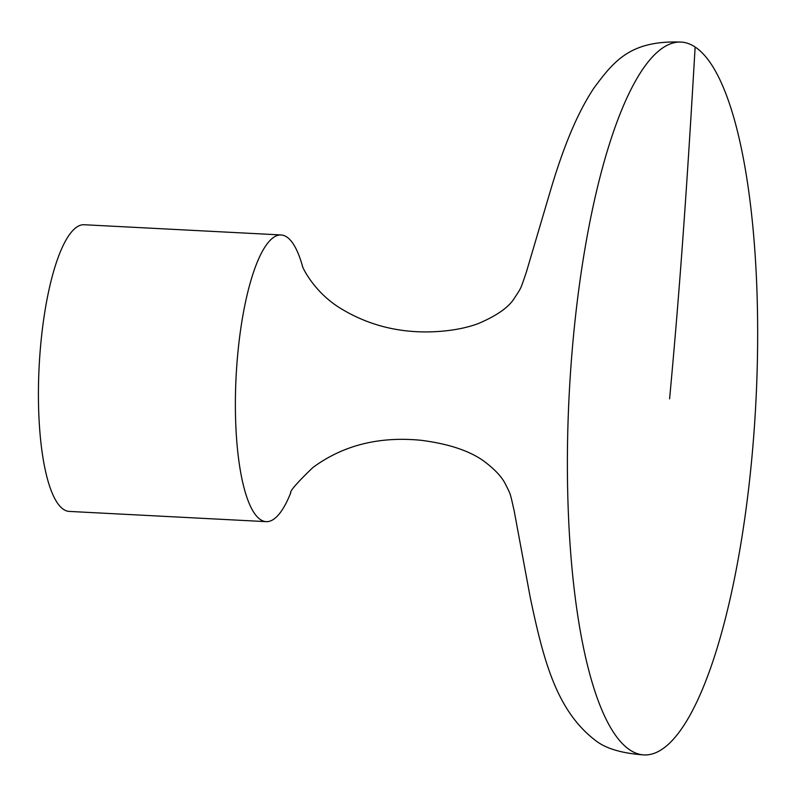 <?xml version="1.0" encoding="UTF-8"?>
<svg xmlns="http://www.w3.org/2000/svg" width="797" height="797" viewBox="0 0 797 797"><rect width="100%" height="100%" fill="white"/><g stroke="black" fill="none" stroke-linecap="round" stroke-linejoin="round"><path stroke-width="1.2" d="M302.561 266.397A143.54 37.569 93 0 0 286.761 236.958A143.54 37.569 93 0 0 281.092 234.956L84.123 224.734A143.54 37.569 93 0 0 39.85 355.103A143.54 37.569 93 0 0 63.571 509.422A143.54 37.569 93 0 0 69.239 511.415L266.198 521.646A143.54 37.569 93 0 0 290.785 492.685M695.133 47.033A356.907 93.408 93 0 0 681.037 42.072A356.907 93.408 93 0 0 570.941 366.241A356.907 93.408 93 0 0 629.919 749.967A356.907 93.408 93 0 0 644.016 754.928A356.907 93.408 93 0 0 754.111 430.759A356.907 93.408 93 0 0 695.133 47.033C687.074 184.964 680.439 282.048 669.6 398.869M281.092 234.956A143.54 37.569 93 0 0 236.809 365.335A143.54 37.569 93 0 0 260.529 519.654A143.54 37.569 93 0 0 266.198 521.646M290.626 492.994C289.809 491.082 297.231 482.593 312.892 467.52C342.949 445.364 378.854 436.268 420.607 440.243C447.336 443.58 468.018 450.245 482.673 460.248C494.309 468.766 501.951 476.835 505.607 484.456C510.897 494.987 510.01 492.566 514.195 510.977L530.204 597.252C543.743 661.739 556.864 711.382 596.196 741.021C606.358 748.742 622.288 753.374 644.016 754.928M681.037 42.072C631.254 40.338 614.666 59.795 593.645 88.467C585.247 101.229 577.446 116.312 570.224 133.717C563.569 149.826 557.352 167.569 551.544 186.956L526.269 272.425C520.461 289.221 521.736 287.03 514.782 297.53C509.413 306.865 497.149 315.592 477.981 323.712C464.153 328.723 447.874 331.452 429.155 331.901C395.999 332.479 365.913 324.279 338.894 307.323C312.394 290.407 301.485 265.242 302.412 265.989"/></g></svg>
